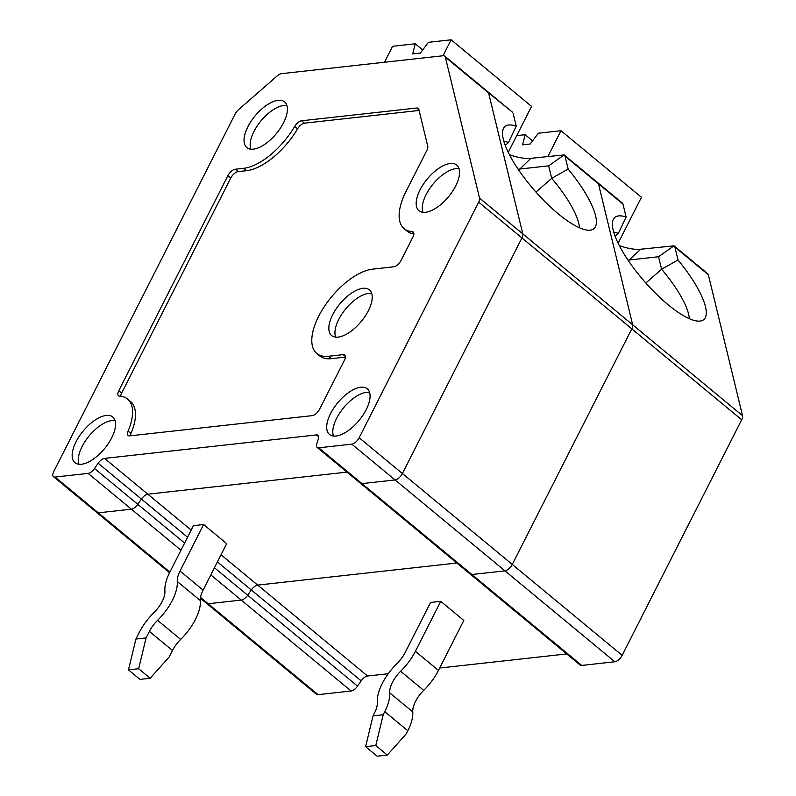 <?xml version="1.0" encoding="UTF-8"?>
<svg xmlns="http://www.w3.org/2000/svg" width="796" height="796" viewBox="0 0 796 796"><rect width="100%" height="100%" fill="white"/><g stroke="black" fill="none" stroke-linecap="round" stroke-linejoin="round"><path stroke-width="1.19" d="M351.822 444.148L395.075 479.938A7.194 3.363 -50.4 0 0 402.408 473.53L521.937 237.934A7.194 3.363 -50.4 0 0 522.793 233.885L632.671 324.798A7.194 3.363 129.6 0 1 631.805 328.848L512.286 564.444A7.194 3.363 129.6 0 1 504.953 570.851L471.869 574.513A7.194 3.363 129.6 0 1 470.287 574.135L580.165 665.048A7.194 3.363 -50.4 0 0 581.747 665.426L471.869 574.513A7.194 3.363 129.6 0 1 470.287 574.135L360.419 483.222A7.194 3.363 -50.4 0 0 362.001 483.61L318.748 447.81L351.822 444.148A7.194 3.363 -50.4 0 0 359.155 437.74L478.685 202.144A7.194 3.363 -50.4 0 0 479.54 198.095L445.342 57.143A7.194 3.363 -50.4 0 0 444.745 56.128A7.194 3.363 -50.4 0 0 443.163 55.74L281.306 73.68A7.194 3.363 -50.4 0 0 277.366 75.759L238.531 109.679A7.194 3.363 -50.4 0 0 235.138 114.017L53.72 471.6A7.194 3.363 -50.4 0 0 53.461 476.665A7.194 3.363 -50.4 0 0 55.043 477.043L88.117 473.381A7.194 3.363 -50.4 0 0 94.525 468.526L98.157 463.252A7.194 3.363 129.6 0 1 104.565 458.397L147.817 494.187L346.986 472.108L147.817 494.187A7.194 3.363 -50.4 0 0 141.409 499.042L187.558 537.23M318.748 447.81A7.194 3.363 129.6 0 1 317.166 447.432A7.194 3.363 129.6 0 1 316.798 443.889L318.4 438.835A7.194 3.363 -50.4 0 0 318.032 435.293A7.194 3.363 -50.4 0 0 316.45 434.915L104.565 458.397M180.971 550.205L131.38 509.171A7.194 3.363 -50.4 0 0 137.788 504.316L141.409 499.042L137.788 504.316L94.525 468.526M445.342 57.143L488.605 92.933L522.793 233.885A7.194 3.363 -50.4 0 1 521.937 237.934L631.805 328.848L512.286 564.444A7.194 3.363 129.6 0 1 504.953 570.851L614.82 661.765A7.194 3.363 129.6 0 0 622.154 655.357L741.683 419.761A7.194 3.363 129.6 0 0 742.539 415.711L708.35 274.759A7.194 3.363 129.6 0 0 707.753 273.744L674.182 245.964M53.461 476.665L96.714 512.455A7.194 3.363 -50.4 0 0 98.296 512.833L169.886 572.065M419.074 110.455L304.49 123.161A7.194 3.363 -50.4 0 0 297.545 128.852A52.914 24.726 -50.4 0 1 246.501 170.702L238.103 171.637A7.194 3.363 -50.4 0 0 230.77 178.045L121.659 393.095A7.194 3.363 -50.4 0 0 120.723 396.279M127.589 399.075A52.914 24.726 -50.4 0 1 128.086 431.134L130.972 433.522A52.914 24.726 -50.4 0 0 130.474 401.463L127.589 399.075A52.914 24.726 -50.4 0 0 119.609 396.169A7.194 3.363 -50.4 0 1 118.514 395.781A7.194 3.363 -50.4 0 1 118.783 390.717L121.659 393.095M130.972 433.522A7.194 3.363 -50.4 0 0 130.365 435.8M118.783 390.717L227.885 175.657A7.194 3.363 -50.4 0 1 235.218 169.249L243.616 168.324A52.914 24.726 -50.4 0 0 294.659 126.464A7.194 3.363 -50.4 0 1 301.604 120.773L416.646 108.027A7.194 3.363 -50.4 0 1 418.228 108.405A7.194 3.363 -50.4 0 1 418.825 109.42L427.76 146.275A7.194 3.363 -50.4 0 1 426.905 150.315L406.05 191.428A52.914 24.726 -50.4 0 0 404.129 228.671A52.914 24.726 -50.4 0 0 412.109 231.586A7.194 3.363 -50.4 0 1 413.194 231.974A7.194 3.363 -50.4 0 1 412.935 237.039L401.085 260.401A7.194 3.363 129.6 0 1 393.751 266.809L372.627 269.147A52.914 24.726 -50.4 0 0 324.43 306.44A52.914 24.726 -50.4 0 0 316.788 353.484L319.674 355.872A52.914 24.726 -50.4 0 0 331.305 358.668L345.434 357.105M404.129 228.671L407.015 231.059A52.914 24.726 -50.4 0 0 413.87 233.865M128.086 431.134A7.194 3.363 -50.4 0 0 128.156 435.492A7.194 3.363 -50.4 0 0 129.738 435.87L312.231 415.641A7.194 3.363 -50.4 0 0 319.564 409.234L344.499 360.09A7.194 3.363 129.6 0 0 344.758 355.026A7.194 3.363 129.6 0 0 343.175 354.648L345.434 356.509M316.788 353.484A52.914 24.726 -50.4 0 0 328.42 356.28L343.175 354.648M425.482 212.303A29.631 13.84 -50.4 0 0 452.237 191.776A29.631 13.84 -50.4 0 0 457.053 165.339A29.631 13.84 -50.4 0 0 427.193 179.08A29.631 13.84 -50.4 0 0 419.293 210.99A29.631 13.84 -50.4 0 0 425.482 212.303M459.083 168.762A29.163 13.622 -50.4 0 0 433.133 183.995A29.163 13.622 -50.4 0 0 423.034 212.333M338.141 337.116A29.631 13.84 -50.4 0 0 364.896 316.589A29.631 13.84 -50.4 0 0 369.712 290.152A29.631 13.84 -50.4 0 0 339.852 303.893A29.631 13.84 -50.4 0 0 331.952 335.793A29.631 13.84 -50.4 0 0 338.141 337.116M371.742 293.575A29.163 13.622 -50.4 0 0 345.792 308.798A29.163 13.622 -50.4 0 0 335.693 337.146M253.337 149.15A29.631 13.84 -50.4 0 0 280.092 128.624A29.631 13.84 -50.4 0 0 284.918 102.187A29.631 13.84 -50.4 0 0 255.048 115.927A29.631 13.84 -50.4 0 0 247.148 147.837A29.631 13.84 -50.4 0 0 253.337 149.15M286.938 105.609A29.163 13.622 -50.4 0 0 260.988 120.843A29.163 13.622 -50.4 0 0 250.889 149.18M512.495 112.196L488.008 91.918A7.194 3.363 -50.4 0 1 488.605 92.933A7.194 3.363 -50.4 0 0 488.008 91.918L444.745 56.128M81.471 464.247A29.631 13.84 -50.4 0 0 111.669 437.87A29.631 13.84 -50.4 0 0 113.052 417.283A29.631 13.84 -50.4 0 0 83.182 431.024A29.631 13.84 -50.4 0 0 75.282 462.934A29.631 13.84 -50.4 0 0 81.471 464.247M115.072 420.706A29.163 13.622 -50.4 0 0 89.122 435.939A29.163 13.622 -50.4 0 0 79.023 464.277M366.2 409.661A29.631 13.84 -50.4 0 0 367.573 389.075A29.631 13.84 -50.4 0 0 337.713 402.806A29.631 13.84 -50.4 0 0 329.813 434.715A29.631 13.84 -50.4 0 0 336.002 436.029A29.631 13.84 -50.4 0 0 366.2 409.661M369.593 392.498A29.163 13.622 -50.4 0 0 343.653 407.721A29.163 13.622 -50.4 0 0 333.544 436.059M55.043 477.043L98.296 512.833L131.38 509.171L98.296 512.833A7.194 3.363 -50.4 0 1 96.714 512.455L169.558 572.722M359.155 437.74L402.408 473.53A7.194 3.363 -50.4 0 1 395.075 479.938L504.953 570.851L471.869 574.513L362.001 483.61L395.075 479.938L362.001 483.61A7.194 3.363 -50.4 0 1 360.419 483.222L317.166 447.432M88.117 473.381L131.38 509.171A7.194 3.363 -50.4 0 0 137.788 504.316L184.602 543.051M191.189 530.076L147.817 494.187A7.194 3.363 -50.4 0 0 141.409 499.042L98.157 463.252M622.154 655.357L402.408 473.53L521.937 237.934L478.685 202.144M512.614 112.276L488.605 92.933L522.793 233.885L479.54 198.095M535.967 192.095L551.708 178.344A1632.735 879.461 152.1 0 1 568.155 169.09L565.021 156.165L564.135 154.921L548.673 165.837L519.271 169.1A31.75 12.199 26.9 0 1 518.106 169.19M518.743 170.125L530.882 158.314A38.099 14.646 26.9 0 1 509.42 154.683M505.211 145.379L508.455 142.554A61.382 17.88 48.9 0 0 503.788 141.131M200.353 600.592A38.099 17.801 -50.4 0 1 180.662 639.407A21.164 9.89 -50.4 0 0 172.463 650.481L169.15 657.018L150.185 678.262L139.996 679.396L128.464 669.854L138.643 668.72L146.076 637.934L149.389 631.397A21.164 9.89 -50.4 0 1 157.588 620.313A38.099 17.801 -50.4 0 0 177.279 581.508A21.164 9.89 -50.4 0 1 180.025 571.03L203.607 524.534L226.681 543.618L203.089 590.115A21.164 9.89 -50.4 0 0 200.353 600.592L177.279 581.508M150.185 678.262L138.643 668.72M203.607 524.534L193.428 525.659L169.837 572.155A38.099 17.801 -50.4 0 0 164.901 591.02A21.164 9.89 -50.4 0 1 153.966 612.582A38.099 17.801 -50.4 0 0 139.21 632.522L135.897 639.059L146.076 637.934M579.438 227.746A61.382 17.88 48.9 0 0 551.708 178.344L548.673 165.837M384.478 62.247L392.577 46.287L415.243 43.78L412.716 53.919L420.358 53.073L428.437 42.317L451.113 39.8L443.014 55.76M422.706 49.949L415.243 43.78M508.246 152.344L531.569 106.375L451.113 39.8M128.464 669.854L135.897 639.059M568.155 169.09A67.73 19.731 48.9 0 1 592.105 229.716A67.73 19.731 48.9 0 1 534.613 190.562A67.73 19.731 48.9 0 1 503.54 128.315A67.73 19.731 48.9 0 1 516.246 126.136A1632.735 554.096 -70.5 0 0 508.455 142.554M516.246 126.136L513.112 113.211M200.532 597.428L208.174 603.746L241.248 600.085L210.811 574.901M217.398 561.916L251.287 589.955L247.656 595.229A7.194 3.363 129.6 0 1 241.248 600.085L208.174 603.746A7.194 3.363 129.6 0 1 206.592 603.368L316.46 694.281A7.194 3.363 129.6 0 0 318.042 694.659L351.116 690.998A7.194 3.363 -50.4 0 0 357.523 686.142L247.656 595.229A7.194 3.363 129.6 0 1 241.248 600.085L351.116 690.998M741.683 419.761L631.805 328.848A7.194 3.363 129.6 0 0 632.671 324.798L598.473 183.846L622.989 204.124L626.124 217.049A67.73 19.731 48.9 0 0 613.418 219.228A67.73 19.731 48.9 0 0 644.481 281.476A67.73 19.731 48.9 0 0 701.982 320.629A67.73 19.731 48.9 0 0 678.033 260.003L674.899 247.078L708.35 274.759M214.442 567.747L247.656 595.229L251.287 589.955A7.194 3.363 129.6 0 1 257.695 585.1L367.563 676.013L388.249 673.724M221.029 554.762L257.695 585.1L456.864 563.021L257.695 585.1A7.194 3.363 129.6 0 0 251.287 589.955L361.155 680.869A7.194 3.363 129.6 0 1 367.563 676.013M530.882 158.314L564.135 154.921M564.304 155.051L597.876 182.831A7.194 3.363 129.6 0 1 598.473 183.846A7.194 3.363 129.6 0 0 597.876 182.831L622.502 203.209M318.042 694.659L208.174 603.746A7.194 3.363 129.6 0 1 206.592 603.368L200.413 598.264M742.539 415.711L632.671 324.798L598.473 183.846L565.021 156.165M674.899 247.078L674.003 245.835L658.551 256.75L629.138 260.003L640.75 249.228A38.099 14.646 26.9 0 1 619.298 245.596M640.75 249.228L674.003 245.835M566.732 653.934L439.671 668.023M361.155 680.869L357.523 686.142M581.747 665.426L614.82 661.765M658.551 256.75L661.585 269.257A1632.735 879.461 152.1 0 1 678.033 260.003M645.835 283.008L661.585 269.257A61.382 17.88 48.9 0 1 689.316 318.659M400.637 671.267A21.164 9.89 129.6 0 0 389.692 692.828A38.099 17.801 129.6 0 1 384.757 711.684L383.214 714.738L373.035 715.873L374.578 712.818A21.164 9.89 129.6 0 0 377.324 702.341A38.099 17.801 129.6 0 1 397.015 663.526A21.164 9.89 129.6 0 0 405.204 652.451L430.566 602.472L440.745 601.338L415.393 651.317A38.099 17.801 129.6 0 1 400.637 671.267L423.701 690.361A38.099 17.801 129.6 0 0 438.457 670.411L463.809 620.432L440.745 601.338M389.692 692.828L412.766 711.913A38.099 17.801 129.6 0 1 407.831 730.778L406.278 733.832L387.314 755.076L375.782 745.524L383.214 714.738M412.766 711.913A21.164 9.89 129.6 0 1 423.701 690.361M373.035 715.873L365.603 746.658L377.135 756.2L387.314 755.076M365.603 746.658L375.782 745.524M626.124 217.049A1632.735 554.096 -70.5 0 0 618.323 233.467A61.382 17.88 48.9 0 0 613.666 232.044M615.089 236.293L618.323 233.467M628.621 261.038L629.138 260.003A31.75 12.199 26.9 0 1 627.984 260.103M618.124 243.258L641.447 197.289L560.981 130.713L547.947 156.424M532.574 140.862L525.121 134.693L522.594 144.832L530.226 143.986L538.315 133.231L560.981 130.713M516.733 135.619L525.121 134.693M622.372 203.109L622.989 204.124M318.699 436.775L316.45 434.915M416.646 108.027L418.945 109.928M301.604 120.773L304.49 123.161M294.659 126.464L297.545 128.852M243.616 168.324L246.501 170.702M235.218 169.249L238.103 171.637M227.885 175.657L230.77 178.045M328.42 356.28L331.305 358.668M413.781 232.969L412.109 231.586M203.089 590.115L180.025 571.03M180.662 639.407L157.588 620.313M172.463 650.481L149.389 631.397M384.757 711.684L407.831 730.778M415.393 651.317L438.457 670.411"/></g></svg>
